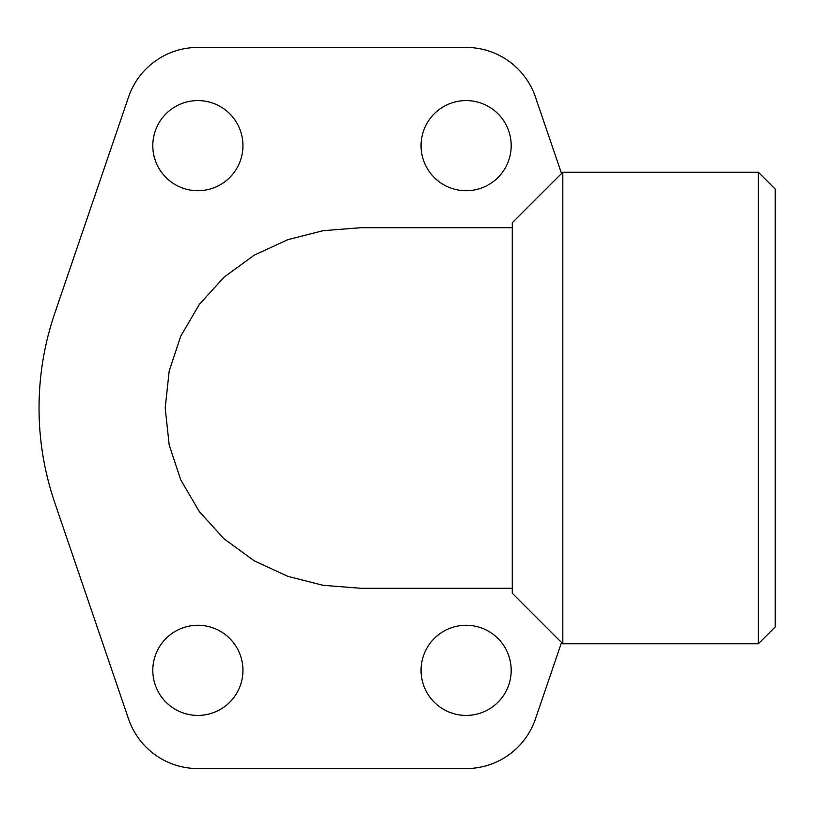 <?xml version="1.0" encoding="UTF-8"?>
<svg xmlns="http://www.w3.org/2000/svg" width="816" height="816" viewBox="0 0 816 816"><rect width="100%" height="100%" fill="white"/><g stroke="black" fill="none" stroke-linecap="round" stroke-linejoin="round"><path stroke-width="1.22" d="M562.816 172.207L758.36 172.207L758.36 643.793L562.816 643.793L562.816 172.207L512.285 222.737L512.285 593.263L562.816 643.793M758.36 172.207L775.2 189.047L775.2 626.953L758.36 643.793M152.806 145.646A45.074 45.074 0 0 1 197.88 100.582A45.074 45.074 0 0 1 242.954 145.646A45.074 45.074 0 0 1 197.88 190.72A45.074 45.074 0 0 1 152.806 145.646M421.056 145.646A45.074 45.074 0 0 1 466.13 100.582A45.074 45.074 0 0 1 511.193 145.646A45.074 45.074 0 0 1 466.13 190.72A45.074 45.074 0 0 1 421.056 145.646M152.806 670.354A45.074 45.074 0 0 1 197.88 625.28A45.074 45.074 0 0 1 242.954 670.354A45.074 45.074 0 0 1 197.88 715.418A45.074 45.074 0 0 1 152.806 670.354M421.056 670.354A45.074 45.074 0 0 1 466.13 625.28A45.074 45.074 0 0 1 511.193 670.354A45.074 45.074 0 0 1 466.13 715.418A45.074 45.074 0 0 1 421.056 670.354M561.53 642.508L535.439 718.978A73.236 73.236 0 0 1 466.13 768.57L197.88 768.57A73.236 73.236 0 0 1 128.561 718.978L54.733 502.605A292.964 292.964 0 0 1 54.733 313.395L128.561 97.022A73.236 73.236 0 0 1 197.88 47.43L466.13 47.43A73.236 73.236 0 0 1 535.439 97.022L561.53 173.492M512.285 588.285L360.743 588.285L323.116 585.307L287.926 576.382L254.286 560.867L224.094 538.866L199.349 511.612L180.795 479.961L169.187 445.006L165.199 408L169.187 370.994L180.795 336.039L199.349 304.388L224.094 277.134L254.286 255.133L287.926 239.618L323.116 230.693L360.743 227.715L512.285 227.715"/></g></svg>
